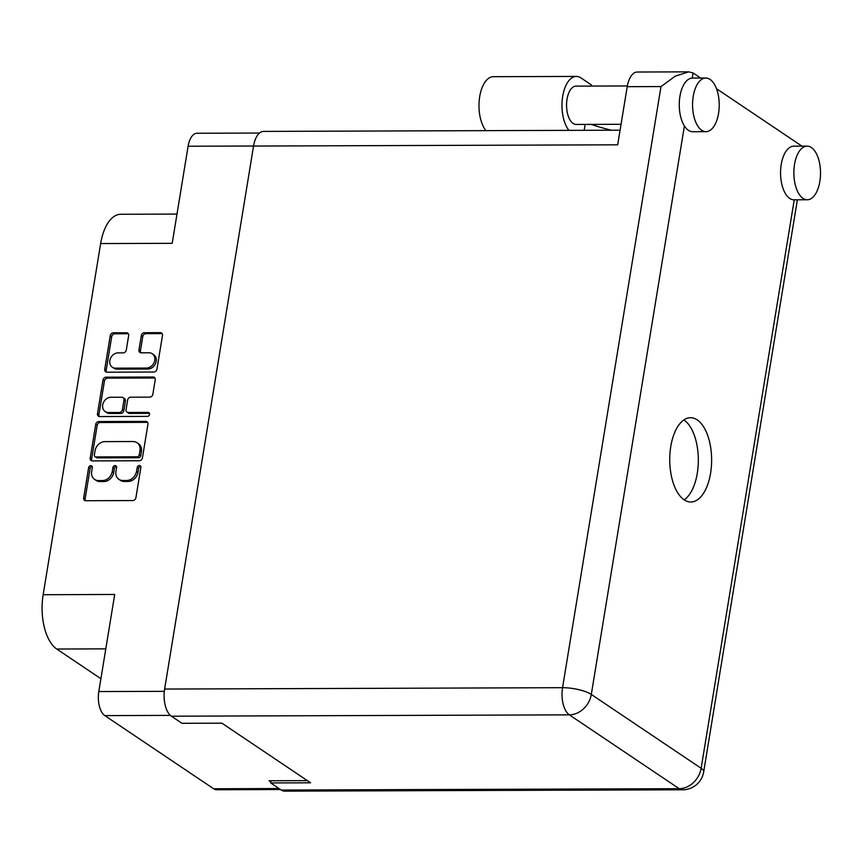 <?xml version="1.0" encoding="UTF-8"?>
<svg xmlns="http://www.w3.org/2000/svg" width="863" height="863" viewBox="0 0 863 863"><rect width="100%" height="100%" fill="white"/><g stroke="black" fill="none" stroke-linecap="round" stroke-linejoin="round"><path stroke-width="1.29" d="M112.33 367.207L113.776 368.177A8.047 6.624 -56.1 0 0 117.012 369.127L147.951 369.03A8.047 6.624 -56.1 0 0 156.181 361.37A8.047 6.624 -56.1 0 0 153.69 354.715L152.244 353.744A8.047 6.624 -56.1 0 0 149.008 352.784L141.111 352.816A3.01 2.47 -56.1 0 1 139.892 352.46A3.01 2.47 -56.1 0 1 138.965 349.968L141.327 335.567A3.01 2.47 -56.1 0 1 144.401 332.697L160.324 332.643A3.01 2.47 -56.1 0 1 161.543 332.999A3.01 2.47 -56.1 0 1 162.471 335.491L156.958 369.159A3.01 2.47 -56.1 0 1 153.884 372.018L106.883 372.18A3.01 2.47 -56.1 0 1 105.674 371.824A3.01 2.47 -56.1 0 1 104.736 369.332L110.248 335.664A3.01 2.47 -56.1 0 1 113.333 332.805L126.516 332.762A3.01 2.47 -56.1 0 1 127.724 333.118A3.01 2.47 -56.1 0 1 128.663 335.61L126.3 350.011A3.01 2.47 -56.1 0 1 123.226 352.881L118.069 352.891A8.047 6.624 -56.1 0 0 110.367 358.63A8.047 6.624 -56.1 0 0 112.33 367.207A8.047 6.624 -56.1 0 0 115.566 368.156L146.505 368.059A8.047 6.624 -56.1 0 0 154.736 360.4A8.047 6.624 -56.1 0 0 152.244 353.744M149.547 414.38A2.104 1.737 -56.1 0 0 148.048 412.395L128.209 412.46A3.01 2.47 -56.1 0 1 127.001 412.104A3.01 2.47 -56.1 0 1 126.063 409.612L127.627 400.054A3.01 2.47 -56.1 0 1 130.712 397.196L149.763 397.131A3.01 2.47 -56.1 0 0 152.848 394.272L155.211 379.86A3.01 2.47 -56.1 0 0 154.272 377.368A3.01 2.47 -56.1 0 0 153.064 377.012L106.063 377.174A3.01 2.47 -56.1 0 0 102.988 380.033L97.476 413.701A3.01 2.47 -56.1 0 0 98.404 416.193A3.01 2.47 -56.1 0 0 99.612 416.549L147.4 416.387A2.104 1.737 -56.1 0 0 149.547 414.38M170.389 715.384L104.822 715.61L213.646 788.771L279.04 788.545M307.357 780.627L269.105 780.756L270.863 781.943M145.793 421.381L98.803 421.543A3.01 2.47 -56.1 0 0 95.717 424.402L90.205 458.07A3.01 2.47 -56.1 0 0 91.144 460.562A3.01 2.47 -56.1 0 0 92.352 460.918L139.353 460.756A3.01 2.47 -56.1 0 0 142.427 457.897L147.94 424.229A3.01 2.47 -56.1 0 0 147.012 421.737A3.01 2.47 -56.1 0 0 145.793 421.381L147.239 422.352L100.248 422.514A3.01 2.47 -56.1 0 0 97.163 425.373L91.651 459.051A3.01 2.47 -56.1 0 0 91.974 460.885M91.672 471.468L92.309 467.552A2.104 1.737 -56.1 0 0 88.652 467.563L83.689 497.875A3.01 2.47 -56.1 0 0 84.617 500.367A3.01 2.47 -56.1 0 0 85.836 500.723L132.826 500.562A3.01 2.47 -56.1 0 0 135.912 497.703L140.874 467.379A2.104 1.737 -56.1 0 0 137.217 467.39L136.57 471.317A9.633 7.918 -56.1 0 1 126.721 480.475L122.805 480.486A9.633 7.918 -56.1 0 1 118.932 479.353A9.633 7.918 -56.1 0 1 115.944 471.392L116.591 467.466A2.104 1.737 -56.1 0 0 112.934 467.476L112.298 471.403A9.633 7.918 -56.1 0 1 102.438 480.562L98.522 480.572A9.633 7.918 -56.1 0 1 94.65 479.429A9.633 7.918 -56.1 0 1 91.672 471.468M253.549 146.009L188.102 146.235L172.201 243.323L100.647 243.56L43.15 594.715L114.703 594.467L98.803 691.554L164.326 691.339M100.906 678.717L56.742 649.03A42.913 21.327 -90.2 0 1 43.15 594.715M100.647 243.56A42.913 21.327 -90.2 0 1 120.766 214.272L176.991 214.078M94.65 479.429L96.095 480.411A9.633 7.918 -56.1 0 0 99.979 481.543L98.522 480.572M116.505 466.452A2.104 1.737 -56.1 0 0 114.38 468.447L113.743 472.374A9.633 7.918 -56.1 0 1 103.894 481.532L99.979 481.543M118.932 479.353L120.378 480.324A9.633 7.918 -56.1 0 0 124.25 481.468L122.805 480.486M140.788 466.365A2.104 1.737 -56.1 0 0 138.663 468.372L138.026 472.288A9.633 7.918 -56.1 0 1 128.177 481.446L124.25 481.468M92.222 466.527A2.104 1.737 -56.1 0 0 90.097 468.533L85.135 498.846A3.01 2.47 -56.1 0 0 85.459 500.691M94.38 454.92A2.104 1.737 -56.1 0 0 95.879 456.915L137.131 456.775A2.104 1.737 -56.1 0 0 139.288 454.769L139.968 450.637A9.633 7.918 -56.1 0 0 136.98 442.665A9.633 7.918 -56.1 0 0 133.107 441.532L104.908 441.629A9.633 7.918 -56.1 0 0 95.059 450.788L94.38 454.92M95.027 456.667L96.473 457.638A2.104 1.737 -56.1 0 0 97.325 457.886L95.879 456.915M136.98 442.665L138.425 443.647A9.633 7.918 -56.1 0 1 141.413 451.608L140.734 455.74A2.104 1.737 -56.1 0 1 138.576 457.746L97.325 457.886M99.234 416.516A3.01 2.47 -56.1 0 1 98.921 414.682L104.434 381.014L102.988 380.033M154.887 378.016A3.01 2.47 -56.1 0 0 154.509 377.983L107.508 378.145A3.01 2.47 -56.1 0 0 104.434 381.014M127.001 412.104L128.447 413.075A3.01 2.47 -56.1 0 0 129.655 413.431L149.461 413.366M110.928 397.26A8.047 6.624 -56.1 0 0 103.236 402.999A8.047 6.624 -56.1 0 0 105.189 411.575A8.047 6.624 -56.1 0 0 108.425 412.525L119.331 412.492A3.01 2.47 -56.1 0 0 122.406 409.623L123.97 400.065A3.01 2.47 -56.1 0 0 123.042 397.584A3.01 2.47 -56.1 0 0 121.834 397.228L110.928 397.26M105.189 411.575L106.634 412.546A8.047 6.624 -56.1 0 0 109.881 413.496L108.425 412.525M123.042 397.584L124.488 398.555A3.01 2.47 -56.1 0 1 125.426 401.047L123.851 410.605A3.01 2.47 -56.1 0 1 120.777 413.463L109.881 413.496M162.158 333.647A3.01 2.47 -56.1 0 0 161.769 333.614L145.847 333.668A3.01 2.47 -56.1 0 0 142.773 336.538L140.41 350.939A3.01 2.47 -56.1 0 0 140.723 352.784M128.339 333.765A3.01 2.47 -56.1 0 0 127.961 333.733L114.779 333.776A3.01 2.47 -56.1 0 0 111.705 336.646L106.181 370.313A3.01 2.47 -56.1 0 0 106.505 372.147M188.102 146.235A19.008 9.45 -90.2 0 1 197.012 133.258L259.526 133.042M104.822 715.61A19.008 9.45 -90.2 0 1 98.803 691.554M280.507 789.526L216.667 789.753A19.008 9.45 -90.2 0 1 213.646 788.771M591.435 86.084L591.597 85.07L580.961 77.918A29.115 14.477 89.8 0 0 576.344 76.419A29.115 14.477 89.8 0 0 562.698 96.289A29.115 14.477 89.8 0 0 568.944 130.367M576.344 76.419L493.356 76.699A29.115 14.477 89.8 0 0 479.709 96.57A29.115 14.477 89.8 0 0 485.955 130.647M819.85 181.457A26.818 13.333 89.8 0 0 807.099 146.127A26.818 13.333 89.8 0 0 794.521 164.434A26.818 13.333 89.8 0 0 807.283 199.763A26.818 13.333 89.8 0 0 819.85 181.457M807.099 146.127L793.798 146.171A26.818 13.333 89.8 0 0 781.231 164.477A26.818 13.333 89.8 0 0 793.982 199.817A26.818 13.333 89.8 0 0 794.24 199.806L701.144 768.275L591.306 694.445L684.402 125.966A26.818 13.333 89.8 0 0 692.676 131.715L705.977 131.672A26.818 13.333 89.8 0 0 718.555 113.366A26.818 13.333 89.8 0 0 705.794 78.026A26.818 13.333 89.8 0 0 693.226 96.332A26.818 13.333 89.8 0 0 705.977 131.672M705.794 78.026L692.493 78.069A26.818 13.333 89.8 0 0 692.245 78.08A26.818 13.333 89.8 0 0 679.925 96.386A26.818 13.333 89.8 0 0 684.402 125.966M670.788 446.484A42.147 20.949 89.8 0 0 690.832 502.007A42.147 20.949 89.8 0 0 710.583 473.237A42.147 20.949 89.8 0 0 690.54 417.714A42.147 20.949 89.8 0 0 670.788 446.484M683.895 419.914A42.147 20.949 -90.2 0 1 697.282 473.28A42.147 20.949 -90.2 0 1 684.176 499.85M621.058 124.294L576.15 124.445A19.159 9.525 -90.2 0 1 567.034 99.213A19.159 9.525 -90.2 0 1 576.02 86.127L627.336 85.955M584.186 130.313L585.157 124.423M682.601 789.796A21.456 21.456 0 0 0 703.701 771.802A21.456 5.944 -170.7 0 0 701.144 768.275A21.456 17.648 -56.1 0 1 679.192 788.685A21.456 10.669 89.8 0 0 682.601 789.796L284.671 791.144A21.456 10.669 -90.2 0 1 281.262 790.044L679.192 788.685L569.353 714.855L171.424 716.204A21.456 10.669 -90.2 0 1 164.628 689.052L562.557 687.692L660.993 86.559L675.308 76.138L688.706 71.856L693.075 72.956L700.648 78.048M716.484 88.695L801.954 146.138M271.058 780.745L270.702 782.935L281.262 790.044M164.628 689.052L253.549 146.052A21.456 10.669 -90.2 0 1 263.603 131.403L620.087 130.184M171.424 716.204L181.985 723.302L221.888 723.172L310.594 782.806L270.702 782.935M660.993 86.559L627.218 86.678L617.692 144.811L253.549 146.052M627.218 86.678A21.456 10.669 -90.2 0 1 637.272 72.028L688.706 71.856M611.382 130.216A84.294 23.333 9.3 0 1 591.22 124.401M147.951 369.03L146.505 368.059M149.45 413.334L148.048 412.395M103.894 481.532L102.438 480.562M113.743 472.374L112.298 471.403M114.38 468.447L112.934 467.476M128.177 481.446L126.721 480.475M138.026 472.288L136.57 471.317M138.663 468.372L137.217 467.39M85.135 498.846L83.689 497.875M90.097 468.533L88.652 467.563M100.248 422.514L98.803 421.543M91.651 459.051L90.205 458.07M97.163 425.373L95.717 424.402M138.576 457.746L137.131 456.775M140.734 455.74L139.288 454.769M141.413 451.608L139.968 450.637M98.921 414.682L97.476 413.701M107.508 378.145L106.063 377.174M154.509 377.983L153.064 377.012M129.655 413.431L128.209 412.46M120.777 413.463L119.331 412.492M123.851 410.605L122.406 409.623M125.426 401.047L123.97 400.065M117.012 369.127L115.566 368.156M140.41 350.939L138.965 349.968M142.773 336.538L141.327 335.567M145.847 333.668L144.401 332.697M161.769 333.614L160.324 332.643M106.181 370.313L104.736 369.332M111.705 336.646L110.248 335.664M114.779 333.776L113.333 332.805M127.961 333.733L126.516 332.762M105.793 648.857L56.742 649.03M693.075 72.956L692.245 78.08M569.353 714.855A21.456 17.648 -56.1 0 0 591.306 694.445A21.456 5.944 9.3 0 0 562.557 687.692A21.456 10.669 89.8 0 0 569.353 714.855M703.701 771.802L797.369 199.795M807.283 199.763L793.982 199.817"/></g></svg>
